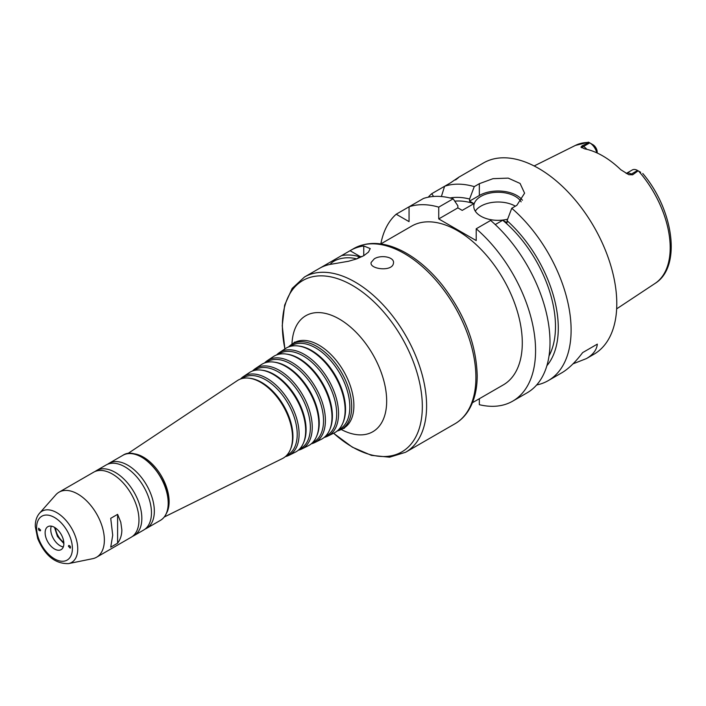 <?xml version="1.0" encoding="UTF-8"?>
<svg xmlns="http://www.w3.org/2000/svg" width="706" height="706" viewBox="0 0 706 706"><rect width="100%" height="100%" fill="white"/><g stroke="black" fill="none" stroke-linecap="round" stroke-linejoin="round"><path stroke-width="1.06" d="M362.178 256.56A9.054 5.224 120 0 0 357.033 258.767M333.567 433.255L352.329 447.154L371.4 455.361L389.606 457.197L405.641 452.246L420.591 443.615A101.17 58.413 -120 0 0 421.182 443.262L452.422 425.224A101.17 58.413 60 0 1 451.831 425.577A101.17 58.413 60 0 1 451.222 425.921M360.475 256.71L350.07 250.701A101.17 58.413 60 0 1 350.661 250.348A101.17 58.413 60 0 1 363.758 245.97L370.226 248.591L368.497 252.077L363.758 255.713L356.706 258.89L348.526 261.255L332.517 264.009A101.17 58.413 -120 0 0 319.421 268.386L304.48 277.017L292.169 288.427L284.65 305.116L282.232 325.731L284.889 348.932M374.251 258.864C381.152 254.389 394.998 257.099 393.427 263.32C392.368 272.119 369 269.18 371.162 262.411L374.251 258.864M326.657 265.262A21.868 12.629 180 0 1 327.257 263.868L341.633 255.572A21.868 12.629 180 0 1 359.795 256.949M330.117 264.397A19.883 11.481 180 0 1 356.698 258.89M320.021 268.051L327.257 263.868M341.633 255.572L350.07 250.701M40.613 530.144L40.357 530.797C38.874 530.656 38.309 529.791 38.653 528.203L40.613 530.144M68.385 546.179L68.764 545.447C70.318 545.906 70.803 546.823 70.221 548.191L68.385 546.179M117.602 514.356L120.779 522.202L121.856 529.924C121.829 535.024 120.408 539.455 117.602 543.205L110.727 547.176L112.713 535.21L110.727 518.319L117.602 514.356L117.602 543.205M380.79 243.923L411.642 226.114A91.665 52.924 60 0 1 482.277 250.674A91.665 52.924 60 0 1 522.29 342.922A91.665 52.924 60 0 1 503.307 384.894L472.455 402.702M337.141 431.031A49.217 28.416 -120 0 0 340.583 429.777A49.217 28.416 -120 0 0 351.703 406.753A49.217 28.416 -120 0 0 329.623 356.601A49.217 28.416 -120 0 0 291.401 344.599A49.217 28.416 -120 0 0 288.595 346.946M338.474 429.839L338.915 429.619A48.246 27.852 -120 0 0 349.823 407.044A48.246 27.852 -120 0 0 328.175 357.88A48.246 27.852 -120 0 0 290.713 346.116L290.298 346.39M324.195 437.429A48.29 27.878 -120 0 0 327.637 436.184L334.106 432.981A48.749 28.143 -120 0 0 342.86 423.062L343.31 421.95A47.937 27.675 -120 0 0 345.543 409.268A47.937 27.675 -120 0 0 299.547 346.143L298.356 345.984A48.749 28.143 -120 0 0 285.392 348.596L279.382 352.603A48.29 27.878 -120 0 0 276.584 354.959M342.86 423.062A48.749 28.143 -120 0 0 345.128 410.168A48.749 28.143 -120 0 0 298.356 345.984M327.637 436.184A48.29 27.878 -120 0 0 338.553 413.592A48.29 27.878 -120 0 0 316.888 364.384A48.29 27.878 -120 0 0 279.382 352.603M325.484 436.264L325.978 436.017A47.32 27.322 -120 0 0 336.674 413.884A47.32 27.322 -120 0 0 315.441 365.664A47.32 27.322 -120 0 0 278.693 354.121L278.235 354.421M311.258 443.827A47.364 27.349 -120 0 0 314.7 442.583L321.168 439.388A47.823 27.613 -120 0 0 329.746 429.654L330.205 428.533A47.011 27.146 -120 0 0 332.394 416.099A47.011 27.146 -120 0 0 287.289 354.2L286.089 354.033A47.823 27.613 -120 0 0 273.372 356.601L267.371 360.607A47.364 27.349 -120 0 0 264.573 362.972M329.746 429.654A47.823 27.613 -120 0 0 331.979 417.008A47.823 27.613 -120 0 0 286.089 354.033M314.7 442.583A47.364 27.349 -120 0 0 325.404 420.423A47.364 27.349 -120 0 0 304.154 372.159A47.364 27.349 -120 0 0 267.371 360.607M312.502 442.688L313.04 442.424A46.393 26.784 -120 0 0 323.524 420.714A46.393 26.784 -120 0 0 302.706 373.439A46.393 26.784 -120 0 0 266.683 362.125L266.18 362.46M298.311 450.225A46.437 26.81 -120 0 0 301.753 448.99L308.231 445.786A46.896 27.075 -120 0 0 316.641 436.246L317.1 435.125A46.093 26.607 -120 0 0 319.244 422.938A46.093 26.607 -120 0 0 275.031 362.257L273.831 362.09A46.896 27.075 -120 0 0 261.361 364.614L255.351 368.611A46.437 26.81 -120 0 0 252.563 370.985M316.641 436.246A46.896 27.075 -120 0 0 318.83 423.847A46.896 27.075 -120 0 0 273.831 362.09M301.753 448.99A46.437 26.81 -120 0 0 312.246 427.262A46.437 26.81 -120 0 0 291.419 379.943A46.437 26.81 -120 0 0 255.351 368.611M299.512 449.113L300.094 448.822A45.466 26.246 -120 0 0 310.366 427.554A45.466 26.246 -120 0 0 289.972 381.222A45.466 26.246 -120 0 0 254.663 370.129L254.125 370.491M285.365 456.614A45.511 26.272 -120 0 0 288.816 455.388L295.284 452.193A45.978 26.546 -120 0 0 303.536 442.839L303.995 441.718A45.166 26.078 -120 0 0 306.095 429.777A45.166 26.078 -120 0 0 262.764 370.315L261.564 370.147A45.978 26.546 -120 0 0 249.342 372.618L243.332 376.616A45.511 26.272 -120 0 0 240.552 378.998M303.536 442.839A45.978 26.546 -120 0 0 305.672 430.678A45.978 26.546 -120 0 0 261.564 370.147M288.816 455.388A45.511 26.272 -120 0 0 299.097 434.102A45.511 26.272 -120 0 0 278.685 387.718A45.511 26.272 -120 0 0 243.332 376.616M286.521 455.538L287.157 455.229A44.54 25.716 -120 0 0 297.217 434.384A44.54 25.716 -120 0 0 277.237 389.006A44.54 25.716 -120 0 0 242.652 378.142L242.061 378.531M164.251 517.021L282.347 458.591A45.052 26.007 -120 0 0 290.431 449.431L290.89 448.31A44.24 25.54 -120 0 0 292.946 436.608A44.24 25.54 -120 0 0 250.506 378.363L249.306 378.204A45.052 26.007 -120 0 0 237.331 380.622L127.68 453.676M290.431 449.431A45.052 26.007 -120 0 0 292.522 437.517A45.052 26.007 -120 0 0 249.306 378.204M166.395 513.403A36.359 20.995 -120 0 0 169.122 501.666A36.359 20.995 -120 0 0 131.881 453.631M145.065 529.103A37.55 21.683 -120 0 0 146.548 528.37A37.55 21.683 -120 0 0 154.332 511.179A37.55 21.683 -120 0 0 137.935 473.391A37.55 21.683 -120 0 0 108.998 463.33A37.55 21.683 -120 0 0 107.621 464.248M132.569 536.322A37.55 21.683 -120 0 0 134.061 535.589L143.689 530.021A37.55 21.683 -120 0 0 151.463 512.838A37.55 21.683 -120 0 0 135.075 475.041A37.55 21.683 -120 0 0 106.138 464.98L96.51 470.549A37.55 21.683 -120 0 0 95.125 471.467M134.061 535.589A37.55 21.683 -120 0 0 141.835 518.398A37.55 21.683 -120 0 0 125.439 480.601A37.55 21.683 -120 0 0 96.51 470.549M68.535 563.609L92.689 558.684A37.55 21.683 -120 0 0 96.59 557.219L131.192 537.24A37.55 21.683 -120 0 0 138.967 520.048A37.55 21.683 -120 0 0 122.579 482.26A37.55 21.683 -120 0 0 93.642 472.199L59.039 492.179A37.55 21.683 -120 0 0 55.818 494.818L39.483 513.28C36.562 516.757 35.168 521.187 35.3 526.579L37.674 538.501C44.884 555.56 55.165 563.926 68.535 563.609A29.59 17.085 -120 0 0 77.739 548.906A29.59 17.085 -120 0 0 62.94 517.26A29.59 17.085 -120 0 0 39.483 513.28M96.59 557.219A37.55 21.683 -120 0 0 104.364 540.028A37.55 21.683 -120 0 0 87.976 502.24A37.55 21.683 -120 0 0 59.039 492.179M63.867 543.567A13.255 7.651 -120 0 0 58.086 530.232A13.255 7.651 -120 0 0 47.867 526.685A13.255 7.651 -120 0 0 47.867 541.987A13.255 7.651 -120 0 0 61.122 549.639A13.255 7.651 -120 0 0 63.867 543.567M51.309 526.138A13.255 7.651 -120 0 0 53.488 538.74A13.255 7.651 -120 0 0 63.311 546.929M55.483 527.973A13.255 7.651 -120 0 0 63.814 542.393M597.205 153.017L597.205 152.143A6.098 3.521 60 0 0 593.04 144.765L588.557 142.171L575.39 145.418L534.16 165.963M596.826 152.84A10.511 6.072 -120 0 0 589.766 142.877L583.518 146.486L582.229 145.736L589.183 142.541M640.686 172.273L638.145 170.808L632.611 174.823L631.314 174.073A10.511 6.072 -120 0 0 627.74 173.067A10.511 6.072 -120 0 0 626.187 173.482L632.311 169.952A10.511 6.072 -120 0 1 637.562 170.473L631.314 174.073A6.628 3.83 120 0 1 628.755 174.673L632.611 174.823M582.229 145.736L580.959 147.077L584.665 148.86A80.51 46.481 -120 0 1 620.803 169.731L628.755 174.673M586.88 149.345A10.511 6.072 -120 0 0 583.518 146.486A6.628 3.83 -60 0 1 580.959 147.077L581.488 147.678M638.145 170.808L637.562 170.473M536.666 384.964A110.445 63.769 -120 0 0 548.235 380.631L561.738 372.839C568.436 368.929 575.408 362.187 582.644 352.603L597.329 344.131C596.711 349.894 593.075 354.712 586.421 358.586L573.007 363.855M582.644 352.603L597.329 344.131M479.339 398.731L479.339 404.697A110.445 63.769 -120 0 0 512.697 401.149A110.445 63.769 -120 0 0 532.712 324.751A110.445 63.769 -120 0 0 476.215 228.779L476.215 240.57L438.735 218.931L438.735 207.14A110.445 63.769 -120 0 0 409.056 206.796L409.056 221.64L396.198 214.218L423.494 198.457A110.445 63.769 -120 0 1 453.173 198.801L457.867 205.799L457.867 207.882L462.209 210.388L473.92 203.628A94.983 54.839 -120 0 0 454.743 201.139M433.572 196.462L431.745 193.691L444.595 186.269L441.382 196.533M456.244 179.245L458.379 177.488M455.555 179.951C460.771 175.953 459.129 176.906 450.613 182.801L444.595 186.269A110.445 63.769 -120 0 1 474.273 186.622L479.339 183.692L493 178.671L508.205 178.115L520.084 183.445L524.593 193.188L516.827 205.331L511.762 208.261L507.067 220.678L507.067 222.761L502.725 220.254L495.241 224.57M473.92 203.628L469.578 201.122L469.578 199.03A98.946 57.124 -120 0 0 450.031 197.962M431.745 193.691A110.445 63.769 -120 0 0 428.26 197.186M396.198 214.218A110.445 63.769 -120 0 0 380.843 243.897M438.735 207.14L453.173 198.801M548.235 380.631A110.445 63.769 -120 0 0 571.11 330.073A110.445 63.769 -120 0 0 511.762 208.261M586.421 358.586L593.914 354.262A110.445 63.769 -120 0 0 616.788 303.695A110.445 63.769 -120 0 0 568.577 192.553A110.445 63.769 -120 0 0 483.469 162.962L458.256 177.524M469.578 199.03L474.273 186.622M546.885 365.717A98.946 57.124 -120 0 0 507.067 220.678M549.03 355.912A94.983 54.839 -120 0 0 502.725 220.254M515.362 206.178A24.295 14.032 0 0 0 475.297 211.173M507.614 219.213A24.295 14.032 180 0 1 480.901 216.221A24.295 14.032 180 0 1 473.788 206.302A24.295 14.032 180 0 1 494.191 192.456A24.295 14.032 180 0 1 521.134 201.872M512.697 401.149L527.135 392.81A110.445 63.769 -120 0 0 547.15 316.42A110.445 63.769 -120 0 0 490.661 220.44L476.215 228.779M522.414 200.23A26.51 15.303 0 0 0 479.339 195.483L469.578 201.122M457.867 207.882L438.735 218.931M363.758 255.713L363.758 245.97M475.906 377.463A101.17 58.413 -120 0 0 431.745 275.649A101.17 58.413 -120 0 0 353.785 248.547C368.382 240.764 385.158 241.902 404.106 251.963C417.846 259.446 430.581 270.495 442.309 285.1C464.689 314.188 476.321 344.369 477.203 375.663C477.194 389.641 474.22 401.37 468.281 410.839C464.751 416.346 460.312 420.661 454.955 423.776A101.17 58.413 -120 0 0 475.906 377.463M405.641 452.246A101.17 58.413 -120 0 0 426.6 405.932A101.17 58.413 -120 0 0 382.44 304.118A101.17 58.413 -120 0 0 304.48 277.017M333.62 433.228A98.955 57.133 -120 0 0 422.329 406.594A98.955 57.133 -120 0 0 342.904 280.67A98.955 57.133 -120 0 0 284.933 348.905M341.201 429.477A66.991 38.68 -120 0 0 386.676 401.079A66.991 38.68 -120 0 0 340.248 319.589A66.991 38.68 -120 0 0 291.975 344.21M344.475 428.163L342.719 428.719A49.367 28.505 -120 0 0 353.882 405.623A49.367 28.505 -120 0 0 331.732 355.312A49.367 28.505 -120 0 0 293.387 343.266L294.746 342.031M168.204 502.813A37.109 21.427 -120 0 0 141.809 457.267M168.204 503.166A37.55 21.683 -120 0 0 151.816 465.378A37.55 21.683 -120 0 0 122.879 455.317C138.2 444.436 169.537 477.397 168.337 502.99C168.222 511.418 165.592 517.207 160.43 520.357A37.55 21.683 -120 0 0 168.204 503.166M72.4 548.5A25.328 14.623 -120 0 0 45.546 515.08A25.328 14.623 -120 0 0 45.546 550.901A25.328 14.623 -120 0 0 72.4 548.5M592.89 144.677L589.766 142.877M642.76 173.464C673.612 209.638 681.89 266.956 655.071 283.424A79.734 46.031 -120 0 0 670.197 247.788A79.734 46.031 -120 0 0 638.603 171.073M589.042 142.453A79.734 46.031 -120 0 0 575.39 145.418M479.339 195.483L479.339 183.692M353.785 248.547L350.661 250.348M454.955 423.776L451.831 425.577M340.583 429.777L342.719 428.719M291.401 344.599L293.387 343.266M122.879 455.317L108.998 463.33M160.43 520.357L146.548 528.37M63.867 543.541L57.451 536.445L54.521 527.347M655.071 283.424L616.656 308.857"/></g></svg>
